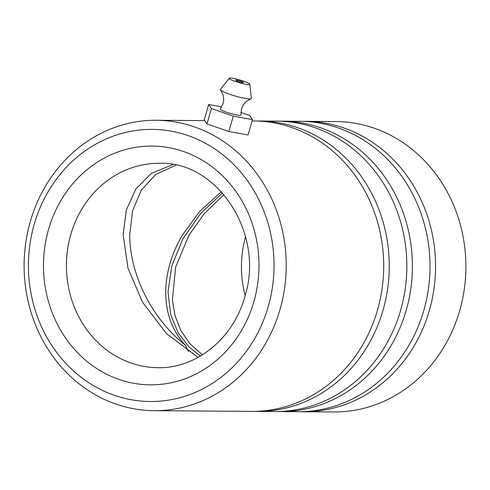 <?xml version="1.0" encoding="UTF-8"?>
<svg xmlns="http://www.w3.org/2000/svg" width="490" height="490" viewBox="0 0 490 490"><rect width="100%" height="100%" fill="white"/><g stroke="black" fill="none" stroke-linecap="round" stroke-linejoin="round"><path stroke-width="0.73" d="M268.128 306.973A136.061 122.806 -89.6 0 0 188.877 135.877A136.061 122.806 -89.6 0 0 34.337 223.936A136.061 122.806 -89.6 0 0 113.588 395.026A136.061 122.806 -89.6 0 0 268.128 306.973M30.417 221.174A145.205 131.063 90.4 0 1 156.2 120.277A145.205 131.063 90.4 0 1 279.919 309.79A145.205 131.063 90.4 0 1 154.142 410.681A145.205 131.063 90.4 0 1 30.417 221.174M300.695 411.686A145.205 131.063 -89.6 0 0 303.469 411.741L333.8 411.955A145.205 131.063 -89.6 0 0 459.583 311.064A145.205 131.063 -89.6 0 0 335.858 121.551L305.533 121.336A145.205 131.063 -89.6 0 0 302.753 121.349M245.141 295.531A102.183 92.23 90.4 0 1 245.557 236.707M254.39 411.361A145.205 131.063 -89.6 0 0 257.164 411.41A145.205 131.063 -89.6 0 0 382.947 310.519A145.205 131.063 -89.6 0 0 259.228 121.012A145.205 131.063 -89.6 0 0 256.448 121.024M154.142 410.681L251.609 411.373A145.205 131.063 -89.6 0 0 377.392 310.476A145.205 131.063 -89.6 0 0 253.667 120.969L252.105 120.957M277.542 411.526A145.205 131.063 -89.6 0 0 280.317 411.576A145.205 131.063 -89.6 0 0 406.1 310.685A145.205 131.063 -89.6 0 0 282.381 121.171A145.205 131.063 -89.6 0 0 279.6 121.189M257.164 411.41L274.761 411.539A145.205 131.063 -89.6 0 0 400.544 310.642A145.205 131.063 -89.6 0 0 276.819 121.134L259.228 121.012M303.469 411.741A145.205 131.063 -89.6 0 0 429.252 310.844A145.205 131.063 -89.6 0 0 305.533 121.336M280.317 411.576L297.914 411.698A145.205 131.063 -89.6 0 0 423.697 310.807A145.205 131.063 -89.6 0 0 299.972 121.3L282.381 121.171M202.419 354.84L190.108 343.962L180.951 330.726L175.095 315.897L172.394 300.192L175.585 267.289L188.969 235.163L204.355 213.567L223.912 194.591M198.107 357.369L166.465 333.592L142.541 302.263L127.982 268.122L123.143 234.698L126.304 210.13L135.681 189.195L151.337 173.344L172.915 164.579M175.91 165.173L155.771 174.44L141.243 190.267L132.563 210.865L129.728 234.741C129.562 271.135 149.101 316.393 185.643 345.468C158.319 316.46 160.928 271.362 182.384 235.114L199.363 211.852L221.327 191.682M188.454 351.667L185.643 345.468M249.863 84.256L251.339 98.423A16.133 2.076 -163.8 0 1 250.99 98.815L247.04 100.965C244.345 103.029 242.489 105.724 241.478 109.056L240.933 114.985A10.755 1.384 -163.8 0 1 239.8 115.334A10.755 1.384 -163.8 0 1 227.734 112.62A10.755 1.384 -163.8 0 1 220.304 108.988L223.017 103.69C223.954 100.34 223.832 97.069 222.662 93.884L220.482 89.952A16.133 2.076 -163.8 0 1 220.396 89.437L229.234 78.259A10.755 1.384 -163.8 0 1 230.325 78.045A10.755 1.384 -163.8 0 1 241.876 80.593A10.755 1.384 -163.8 0 1 249.863 84.256A10.755 1.384 -163.8 0 1 248.73 84.611A10.755 1.384 -163.8 0 1 236.658 81.891A10.755 1.384 -163.8 0 1 229.234 78.259M242.979 82.559A4.036 0.521 16.2 0 0 243.401 82.455A4.036 0.521 16.2 0 0 240.504 81.083A4.036 0.521 16.2 0 0 236.076 80.097A4.036 0.521 16.2 0 0 235.653 80.201A4.036 0.521 16.2 0 0 238.55 81.573A4.036 0.521 16.2 0 0 242.979 82.559M250.99 98.815A16.133 2.076 -163.8 0 1 249.637 98.956A16.133 2.076 -163.8 0 1 233.252 95.428A16.133 2.076 -163.8 0 1 220.482 89.952M221.713 106.851L208.709 104.48L211.417 108.56L233.307 116.136L252.491 119.627L249.784 115.548L240.89 112.473M208.709 104.48L204.244 119.848L206.952 123.927L228.842 131.498L248.026 134.989L252.491 119.627M211.417 108.56L206.952 123.927M233.307 116.136L228.842 131.498M200.435 356.046L188.589 346.491L178.139 332.832L170.661 314.568L168.009 291.862L171.825 265.88L182.862 238.881L200.428 213.726L222.466 192.938M159.366 163.323A102.183 92.23 -89.6 0 0 70.854 234.324A102.183 92.23 -89.6 0 0 157.921 367.684C195.737 368.651 233.026 339.166 244.688 297.136C265.445 233.736 217.125 160.787 159.366 163.323M48.663 229.02A119.389 107.763 90.4 0 1 184.264 151.759A119.389 107.763 90.4 0 1 253.808 301.883A119.389 107.763 90.4 0 1 118.2 379.15A119.389 107.763 90.4 0 1 48.663 229.02M204.759 120.626L156.2 120.277"/></g></svg>
